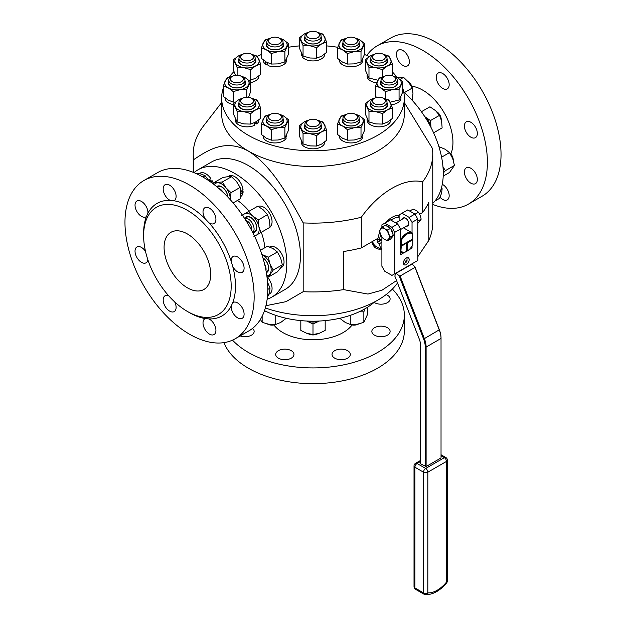 <?xml version="1.0" encoding="UTF-8"?>
<svg xmlns="http://www.w3.org/2000/svg" width="626" height="626" viewBox="0 0 626 626"><rect width="100%" height="100%" fill="white"/><g stroke="black" fill="none" stroke-linecap="round" stroke-linejoin="round"><path stroke-width="0.94" d="M400.562 239.429L400.562 245.149L401.274 245.564L401.274 240.603L400.562 239.429L400.562 228.991L394.818 232.301L391.946 227.332L384.771 223.185L381.899 224.844L381.899 227.332M412.041 232.786L412.041 222.355L417.785 219.045L417.785 260.479L394.818 273.742L394.818 232.301M401.274 246.394L400.562 245.979L400.843 251.863L401.274 246.394L412.041 239.343L412.761 239.758L412.761 244.727A10.454 6.033 120 0 1 407.377 250.979L407.377 242.872L412.761 239.758M408.786 249.923L412.041 248.045L412.041 246.026M400.843 251.863A11.065 6.385 120 0 0 401.055 251.996L400.562 251.707L400.562 254.68L404.764 252.247M400.562 245.979L405.938 242.872L406.657 243.287L406.657 251.394L406.227 251.644A11.065 6.385 120 0 1 401.055 251.996M406.297 264.626A4.061 2.348 120 0 0 408.95 261.042A4.061 2.348 120 0 0 408.332 257.795A4.061 2.348 120 0 0 404.271 260.134A4.061 2.348 120 0 0 404.271 264.821A4.061 2.348 120 0 0 406.297 264.626M401.274 245.564L412.761 238.936L412.331 232.966A11.065 6.385 120 0 0 412.119 232.833A11.065 6.385 120 0 0 400.843 239.594M406.657 251.065L407.377 250.979M412.041 222.355L409.169 217.386L401.994 213.239L399.122 214.898L399.122 220.986M381.899 237.113L381.899 266.277L384.771 271.254L391.946 275.393L394.818 273.742M417.785 219.045L414.913 214.069L407.737 209.929L401.994 213.239M391.657 237.598A6.596 3.811 -120 0 0 392.862 235.892M393.018 234.492A6.596 3.811 -120 0 0 390.757 228.654M390.319 228.13A6.596 3.811 -120 0 0 386.399 225.869M384.771 223.185L390.507 219.875L397.69 224.014L400.562 228.991M411.055 247.481L412.041 248.045M406.564 226.064A4.57 2.637 -120 0 0 407.862 225.9A4.57 2.637 -120 0 0 407.862 220.626A4.57 2.637 -120 0 0 403.3 217.989A4.57 2.637 -120 0 0 402.502 219.03M397.69 224.014L391.946 227.332M414.913 214.069L409.169 217.386M406.657 242.458L407.377 242.872M406.297 262.137A1.017 0.587 120 0 0 406.704 261.762A1.017 0.587 120 0 0 407.017 260.893A1.017 0.587 120 0 0 406.297 260.479A1.017 0.587 120 0 0 405.585 261.723A1.017 0.587 120 0 0 406.297 262.137L404.146 263.382A4.061 2.348 120 0 1 403.504 263.663M407.017 260.893L407.017 258.405A4.061 2.348 120 0 0 406.947 257.709M382.275 226.902L385.233 225.196L390.624 228.302L393.316 235.243L390.624 239.077L387.666 240.783L384.552 239.468L382.275 237.677L380.514 234.445L379.583 230.736L382.275 226.902L384.552 228.701L387.666 230.016L388.597 233.725L390.358 236.957L387.666 240.783M414.999 214.225L418.481 212.222L416.204 210.422L413.097 209.107L409.709 211.064M417.785 223.396L421.173 219.163L420.242 215.454L418.481 212.222M417.785 221.119L421.173 219.163M412.761 233.968A10.454 6.033 120 0 0 401.274 240.603M401.274 251.355A10.454 6.033 120 0 0 406.657 251.394M390.624 228.302L387.666 230.016M393.316 235.243L390.358 236.957M396.438 222.535A12.982 7.496 120 0 0 395.382 222.684M381.899 238.936L379.466 240.337L377.314 239.093A18.78 10.838 120 0 0 377.314 242.411L381.899 239.758M377.314 242.411L379.466 243.655L381.899 242.246M384.552 239.468A6.596 3.811 60 0 1 380.514 234.445A6.596 3.811 60 0 1 380.514 229.061A6.596 3.811 60 0 1 384.552 228.701A6.596 3.811 60 0 1 388.597 233.725A6.596 3.811 60 0 1 388.597 239.109A6.596 3.811 60 0 1 384.552 239.468M379.466 243.655A18.78 10.838 120 0 0 381.899 249.563M399.122 217.253A18.78 10.838 120 0 0 390.976 220.141M380.647 234.781A18.78 10.838 120 0 0 379.466 240.337M372.611 241.393A18.78 10.838 120 0 0 376.101 246.495L381.899 249.844M372.517 243.545A18.013 10.399 120 0 0 372.533 243.553L373.832 244.304M373.237 245.235A19.281 11.135 120 0 0 374.833 245.533M399.122 215.461A20.298 11.722 120 0 0 385.686 222.653M379.825 232.09A20.298 11.722 120 0 0 377.963 238.303L361.296 247.927A119.769 69.15 180 0 1 343.627 251.503L343.627 289.627L367.955 294.063L382.056 290.167L396.571 280.565M372.071 241.706A20.298 11.722 120 0 0 376.054 248.225A20.298 11.722 120 0 0 380.671 249.132M402.706 88.102A91.349 52.741 180 0 1 404.349 98.047A91.349 52.741 180 0 1 289.361 148.996A91.349 52.741 180 0 1 221.651 98.047L221.651 113.799A91.349 52.741 0 0 0 248.405 151.085C271.457 165.272 288.516 196.228 303.18 222.903A119.769 69.15 0 0 0 361.296 217.261C379.325 191.885 404.568 177.314 422.597 181.869L422.597 212.535L419.694 214.209M361.296 217.261L361.296 247.927M412.088 264.172L412.698 263.413M417.785 256.73L428.787 240.454A119.769 69.15 0 0 0 432.769 222.778L432.769 153.988A119.769 69.15 0 0 0 432.363 148.315L404.349 102.594M422.597 212.535A119.769 69.15 180 0 0 428.787 202.331L428.787 240.454M422.597 181.869A119.769 69.15 0 0 0 432.769 153.988M221.651 102.539L203.403 126.108A119.769 69.15 0 0 0 193.231 153.988A119.769 69.15 0 0 0 193.637 159.661C208.301 149.919 225.36 138.659 248.405 151.085A91.349 52.741 0 0 0 289.361 164.74A91.349 52.741 0 0 0 404.349 113.799L404.349 98.047M303.18 222.903L303.18 291.693A119.769 69.15 0 0 0 343.627 289.627M265.94 305.707L286.027 301.662L303.18 291.693M265.346 307.961A91.349 52.741 0 0 0 396.391 284.494L397.526 283.03M221.651 98.047A91.349 52.741 180 0 1 223.294 88.102M229.061 77.248A91.349 52.741 180 0 1 233.968 71.607M257.208 56.293A91.349 52.741 180 0 1 261.355 54.548M288.523 47.24A91.349 52.741 180 0 1 299.416 45.901M326.584 45.901A91.349 52.741 180 0 1 337.657 47.271M364.512 54.501A91.349 52.741 180 0 1 369.34 56.536M392.51 72.084A91.349 52.741 180 0 1 397.22 77.624M193.637 159.661L193.637 172.494M267.13 299.275A73.586 42.482 -120 0 0 271.567 297.272L285.198 289.4A73.586 42.482 -120 0 0 300.441 255.713A73.586 42.482 -120 0 0 268.319 181.657A73.586 42.482 -120 0 0 211.619 161.946L197.98 169.818A73.586 42.482 -120 0 0 194.029 172.659M432.769 203.38A73.586 42.482 -120 0 0 443.263 173.261A73.586 42.482 -120 0 0 403.77 92.147M367.102 74.87L367.102 76.075A11.824 6.823 0 0 0 376.633 82.773M255.901 121.671L256.715 123.979A11.824 6.823 0 0 0 258.898 120.028L258.898 119.856M235.251 118.815L235.251 120.028A11.824 6.823 0 0 0 242.239 126.256A11.824 6.823 0 0 0 254.946 125.122L253.929 122.688M256.715 123.979L254.524 122.719M254.203 123.322A9.132 5.274 0 0 0 254.774 122.86M301.889 54.298L302.248 56.943A11.824 6.823 0 0 0 315.52 60.769A11.824 6.823 0 0 0 324.824 54.102L324.824 53.93M301.176 52.889L301.176 54.102A11.824 6.823 0 0 0 301.419 55.487L302.029 55.393M391.414 104.745A11.824 6.823 0 0 0 400.945 98.047L400.945 96.842M301.176 140.787L301.176 142A11.824 6.823 0 0 0 313 148.824A11.824 6.823 0 0 0 324.824 142L324.824 141.828M225.055 97.883L225.055 98.047A11.824 6.823 0 0 0 233.49 104.589M250.463 82.616A11.824 6.823 0 0 0 258.898 76.075L258.898 75.91M286.52 134.598L286.708 136.758A11.824 6.823 0 0 0 286.763 136.108L286.763 134.903M263.116 135.944L263.116 136.108A11.824 6.823 0 0 0 273.061 142.853A11.824 6.823 0 0 0 286.168 138.252L285.691 136.053M286.708 136.758L285.871 136.624M367.102 118.815L367.102 120.028A11.824 6.823 0 0 0 378.926 126.851A11.824 6.823 0 0 0 390.749 120.028L390.749 119.856M339.237 59.822L339.237 59.986A11.824 6.823 0 0 0 351.061 66.818A11.824 6.823 0 0 0 362.884 59.986L362.884 58.781M267.067 62.185L268.084 65.55A11.824 6.823 0 0 0 280.362 66.059A11.824 6.823 0 0 0 286.763 59.986L286.763 58.781M263.116 59.822L263.116 59.986A11.824 6.823 0 0 0 266.113 64.533L267.521 63.719M339.237 135.944L339.237 136.108A11.824 6.823 0 0 0 351.061 142.939A11.824 6.823 0 0 0 362.884 136.108L362.884 134.903M271.567 297.272A73.586 42.482 -120 0 0 286.802 263.585A73.586 42.482 -120 0 0 254.68 189.537A73.586 42.482 -120 0 0 197.98 169.818M374.716 301.849A73.586 42.482 180 0 1 365.036 308.751A73.586 42.482 180 0 1 264.501 310.66M301.278 53.116L301.419 55.487M265.299 61.043L266.113 64.533M240.611 192.025L243.013 189.459A11.824 6.823 -120 0 0 237.317 178.582A11.824 6.823 -120 0 0 228.858 176.07L227.809 176.673M240.54 196.634L240.681 196.548A11.824 6.823 -120 0 0 243.123 191.681L241.714 190.867M208.896 180.898L210.688 178.371A11.824 6.823 -120 0 0 199.937 173.206L199.256 173.598M213.529 184.06A11.824 6.823 -120 0 0 212.089 180.624L210.735 181.399A9.132 5.274 60 0 0 209.733 179.732M268.93 294.283L269.61 293.891A11.824 6.823 -120 0 0 267.005 276.684M264.79 247.763A42.631 24.61 -120 0 0 261.285 232.301M249.109 211.205A42.631 24.61 -120 0 0 237.473 200.437M270.033 226.69L270.51 226.377A11.824 6.823 -120 0 0 269.329 212.957A11.824 6.823 -120 0 0 258.241 206.384M280.542 268.006L281.59 267.404A11.824 6.823 -120 0 0 281.59 253.749A11.824 6.823 -120 0 0 269.767 246.926L269.618 247.012M450.853 153.933A42.631 24.61 -120 0 0 452.95 142.392A42.631 24.61 -120 0 0 411.759 86.224M425.21 117.336A11.824 6.823 60 0 1 430.633 126.726M240.501 194.13L243.123 191.681M210.923 182.189L212.089 180.624M210.258 181.72L210.735 181.399M318.423 321.083A11.824 6.823 180 0 1 307.577 321.083M352.094 324.988A42.631 24.61 180 0 1 343.142 332.578A42.631 24.61 180 0 1 273.906 324.988M432.769 204.428A91.349 52.741 -120 0 0 468.483 204.092A91.349 52.741 -120 0 0 487.396 162.275A91.349 52.741 -120 0 0 447.527 70.347A91.349 52.741 -120 0 0 377.134 45.878A91.349 52.741 -120 0 0 366.836 55.448M442.715 88.43A9.132 5.274 -120 0 0 447.285 88.884A9.132 5.274 -120 0 0 447.285 78.336A9.132 5.274 -120 0 0 438.153 73.062A9.132 5.274 -120 0 0 436.752 80.378A9.132 5.274 -120 0 0 442.715 88.43M402.894 65.44A9.132 5.274 -120 0 0 407.463 65.894A9.132 5.274 -120 0 0 407.463 55.346A9.132 5.274 -120 0 0 398.324 50.072A9.132 5.274 -120 0 0 396.923 57.389A9.132 5.274 -120 0 0 402.894 65.44M440.07 197.26A9.132 5.274 -120 0 0 442.715 199.451A9.132 5.274 -120 0 0 447.285 199.897A9.132 5.274 -120 0 0 448.599 192.299A9.132 5.274 -120 0 0 442.285 184.294M470.877 183.191A9.132 5.274 -120 0 0 475.447 183.645A9.132 5.274 -120 0 0 475.447 173.097A9.132 5.274 -120 0 0 466.307 167.823A9.132 5.274 -120 0 0 464.915 175.139A9.132 5.274 -120 0 0 470.877 183.191M470.877 137.204A9.132 5.274 -120 0 0 475.447 137.657A9.132 5.274 -120 0 0 475.447 127.109A9.132 5.274 -120 0 0 466.307 121.835A9.132 5.274 -120 0 0 464.915 129.152A9.132 5.274 -120 0 0 470.877 137.204M431.024 127.485A12.176 7.035 -120 0 0 430.985 127.297A12.176 7.035 -120 0 0 424.897 116.749A12.176 7.035 -120 0 0 424.749 116.616L430.469 120.56L431.024 127.493M443.231 171.18A12.176 7.035 -120 0 0 443.091 168.284M368.98 78.031L368.98 67.538L365.341 59.697L365.341 70.182L368.98 78.031L377.783 80.198M391.297 75.456L392.51 74.392L392.51 63.899L387.533 65.886L382.564 69.642L375.772 67.702L368.98 67.538M233.49 103.65L233.49 114.135L237.129 121.976L243.921 123.917L250.713 124.081L255.69 122.093L260.659 118.337L260.659 107.852L255.69 109.832L250.713 113.588L243.921 111.655L237.129 111.491L233.49 103.65L238.467 99.886L243.436 97.906M299.416 37.724L299.416 48.21L303.054 56.058L309.847 57.991L316.639 58.155L321.615 56.176L326.584 52.412L326.584 41.926L321.615 43.906L316.639 47.67L309.847 45.729L303.054 45.565L299.416 37.724L304.385 33.96L309.361 31.981M390.264 102.171L399.067 100.003L402.706 92.163L402.706 81.67L399.067 89.518L392.275 89.674L385.483 91.615L380.514 87.859L375.537 85.872L379.176 78.031L384.474 76.372M375.537 85.872L375.537 96.365L376.75 97.429M299.416 125.623L299.416 136.108L303.054 143.949L309.847 145.889L316.639 146.054L321.615 144.074L326.584 140.31L326.584 129.825L321.615 131.804L316.639 135.568L309.847 133.628L303.054 133.463L299.416 125.623L304.385 121.859L309.361 119.879M248.483 97.304L250.463 92.163L250.463 81.67L246.824 89.518L240.032 89.674L233.24 91.615L228.263 87.859L223.294 85.872L226.933 78.031L232.23 76.372M223.294 85.872L223.294 96.365L228.263 100.121L233.24 102.108L235.133 102.226M248.819 80.245L250.713 80.128L255.69 78.148L260.659 74.392L260.659 63.899L255.69 65.886L250.713 69.642L243.921 67.702L237.129 67.538L233.49 59.697L238.467 55.941L243.436 53.953M233.49 59.697L233.49 70.182L235.47 75.331M261.355 123.932L261.355 134.426L266.324 138.182L271.301 140.169L278.093 140.005L284.885 138.064L288.523 130.224L288.523 119.73L284.885 127.579L278.093 127.735L271.301 129.676L266.324 125.92L261.355 123.932L264.994 116.092L270.291 114.433M365.341 103.65L365.341 114.135L368.98 121.976L375.772 123.917L382.564 124.081L387.533 122.093L392.51 118.337L392.51 107.852L387.533 109.832L382.564 113.588L375.772 111.655L368.98 111.491L365.341 103.65L370.31 99.886L375.287 97.906M337.477 47.811L337.477 58.304L342.445 62.06L347.422 64.048L354.214 63.883L361.006 61.943L364.645 54.102L364.645 43.609L361.006 51.457L354.214 51.614L347.422 53.554L342.445 49.798L337.477 47.811L341.115 39.97L346.413 38.311M261.355 47.811L261.355 58.304L266.324 62.06L271.301 64.048L278.093 63.883L284.885 61.943L288.523 54.102L288.523 43.609L284.885 51.457L278.093 51.614L271.301 53.554L266.324 49.798L261.355 47.811L264.994 39.97L270.291 38.311M337.477 123.932L337.477 134.426L342.445 138.182L347.422 140.169L354.214 140.005L361.006 138.064L364.645 130.224L364.645 119.73L361.006 127.579L354.214 127.735L347.422 129.676L342.445 125.92L337.477 123.932L341.115 116.092L346.413 114.433M235.227 338.76L248.866 330.888A91.349 52.741 -120 0 0 267.787 289.071A91.349 52.741 -120 0 0 227.911 197.143A91.349 52.741 -120 0 0 157.517 172.666L143.886 180.538A91.349 52.741 -120 0 0 143.886 286.019A91.349 52.741 -120 0 0 235.227 338.76A91.349 52.741 -120 0 0 254.148 296.943A91.349 52.741 -120 0 0 214.28 205.015A91.349 52.741 -120 0 0 143.886 180.538M264.477 310.723A12.176 7.035 -0 0 0 265.361 311.091M306.724 321.044A12.176 7.035 0 0 0 306.912 321.107A12.176 7.035 0 0 0 319.088 321.107A12.176 7.035 0 0 0 319.276 321.044M392.369 289.071A91.349 52.741 180 0 1 404.349 315.175A91.349 52.741 180 0 1 377.595 352.469A91.349 52.741 180 0 1 232.536 340.145M291.301 350.693A9.132 5.274 180 0 1 293.977 354.426A9.132 5.274 180 0 1 284.838 359.7A9.132 5.274 180 0 1 275.706 354.426A9.132 5.274 180 0 1 281.348 349.551A9.132 5.274 180 0 1 291.301 350.693M252.513 328.415A9.132 5.274 180 0 1 254.148 331.436A9.132 5.274 180 0 1 249.445 336.045A9.132 5.274 180 0 1 240.173 335.904M386.14 294.564A9.132 5.274 180 0 1 387.439 295.19A9.132 5.274 180 0 1 390.115 298.915A9.132 5.274 180 0 1 384.192 303.853A9.132 5.274 180 0 1 374.105 302.389M387.439 327.703A9.132 5.274 180 0 1 390.115 331.436A9.132 5.274 180 0 1 380.984 336.71A9.132 5.274 180 0 1 371.852 331.436A9.132 5.274 180 0 1 377.486 326.561A9.132 5.274 180 0 1 387.439 327.703M347.618 350.693A9.132 5.274 180 0 1 350.294 354.426A9.132 5.274 180 0 1 341.162 359.7A9.132 5.274 180 0 1 332.023 354.426A9.132 5.274 180 0 1 337.664 349.551A9.132 5.274 180 0 1 347.618 350.693M360.639 311.091A12.176 7.035 0 0 0 363.213 309.768M468.483 204.092L482.114 196.22A91.349 52.741 -120 0 0 501.035 154.403A91.349 52.741 -120 0 0 461.159 62.475A91.349 52.741 -120 0 0 390.773 38.006L377.134 45.878M442.965 166.672L445.36 170.679L443.263 173.136M365.341 59.697L370.31 55.941L375.287 53.953M383.574 54.399L388.871 56.058L392.51 63.899M382.564 76.857L382.564 69.642M250.713 124.081L250.713 113.588M251.722 98.345L257.02 100.003L260.659 107.852M237.129 121.976L237.129 111.491M303.054 56.058L303.054 45.565M316.639 58.155L316.639 47.67M317.648 32.419L322.946 34.086L326.584 41.926M392.76 75.934L397.737 77.914L402.706 81.67M399.067 100.003L399.067 89.518M385.483 98.83L385.483 91.615M317.648 120.317L322.946 121.984L326.584 129.825M316.639 146.054L316.639 135.568M303.054 143.949L303.054 133.463M246.824 97.218L246.824 89.518M233.24 102.108L233.24 91.615M240.517 75.934L245.486 77.914L250.463 81.67M250.713 80.128L250.713 69.642M237.129 75.245L237.129 67.538M251.722 54.399L257.02 56.058L260.659 63.899M284.885 138.064L284.885 127.579M278.578 113.995L283.555 115.974L288.523 119.73M271.301 140.169L271.301 129.676M383.574 98.345L388.871 100.003L392.51 107.852M382.564 124.081L382.564 113.588M368.98 121.976L368.98 111.491M347.422 64.048L347.422 53.554M354.699 37.873L359.676 39.853L364.645 43.609M361.006 61.943L361.006 51.457M271.301 64.048L271.301 53.554M284.885 61.943L284.885 51.457M278.578 37.873L283.555 39.853L288.523 43.609M354.699 113.995L359.676 115.974L364.645 119.73M361.006 138.064L361.006 127.579M347.422 140.169L347.422 129.676M233.115 202.949L240.102 198.919L240.869 192.73L240.102 187.432L236.565 181.634L231.487 176.72L227.95 176.657L222.879 177.487L213.795 182.737L222.41 181.963L225.947 187.769L231.017 192.675L230.266 199.694M209.42 181.376L205.14 175.734L201.102 174.005L195.398 173.238M267.31 297.804L269.509 292.475L270.025 288.116L267.279 281.583M208.959 222.778A9.132 5.274 -120 0 0 209.467 223.099A9.132 5.274 -120 0 0 214.037 223.545A9.132 5.274 -120 0 0 214.037 213.004A9.132 5.274 -120 0 0 204.905 207.73A9.132 5.274 -120 0 0 205.273 218.889L208.959 222.778A64.955 37.505 -120 0 1 231.19 261.285L232.715 266.418A9.132 5.274 -120 0 0 237.63 271.872A9.132 5.274 -120 0 0 242.199 272.326A9.132 5.274 -120 0 0 242.199 261.778A9.132 5.274 -120 0 0 233.06 256.503A9.132 5.274 -120 0 0 231.19 261.285M170.155 200.375L173.84 200.743A9.132 5.274 -120 0 0 174.216 200.555A9.132 5.274 -120 0 0 174.216 190.007A9.132 5.274 -120 0 0 165.076 184.733A9.132 5.274 -120 0 0 163.676 192.057A9.132 5.274 -120 0 0 169.646 200.101A9.132 5.274 -120 0 0 170.155 200.375A64.955 37.505 -120 0 0 147.924 213.208A9.132 5.274 -120 0 0 144.191 203.693A9.132 5.274 -120 0 0 136.922 200.993A9.132 5.274 -120 0 0 135.521 208.309A9.132 5.274 -120 0 0 141.484 216.361A9.132 5.274 -120 0 0 146.054 216.815A9.132 5.274 -120 0 0 146.398 216.58L147.924 213.208M145.506 251.378A9.132 5.274 -120 0 0 136.922 246.98A9.132 5.274 -120 0 0 135.521 254.297A9.132 5.274 -120 0 0 141.484 262.349A9.132 5.274 -120 0 0 146.054 262.803A9.132 5.274 -120 0 0 147.861 259.759M205.273 318.564A9.132 5.274 -120 0 0 204.905 318.744A9.132 5.274 -120 0 0 203.505 326.068A9.132 5.274 -120 0 0 209.467 334.112A9.132 5.274 -120 0 0 214.037 334.566A9.132 5.274 -120 0 0 215.336 326.921A9.132 5.274 -120 0 0 208.959 318.924L205.273 318.564A64.955 37.505 -120 0 1 189.553 312.687L187.401 311.443A61.911 35.745 -120 0 0 231.182 286.168A61.911 35.745 -120 0 0 187.401 210.344A61.911 35.745 -120 0 0 143.628 235.619A61.911 35.745 -120 0 0 187.401 311.443M231.19 306.091A9.132 5.274 -120 0 0 237.63 317.851A9.132 5.274 -120 0 0 242.199 318.305A9.132 5.274 -120 0 0 242.199 307.757A9.132 5.274 -120 0 0 233.06 302.483A9.132 5.274 -120 0 0 232.715 302.718L231.19 306.091A64.955 37.505 -120 0 1 208.959 318.924M168.613 295.707A9.132 5.274 -120 0 0 165.076 295.754A9.132 5.274 -120 0 0 163.676 303.07A9.132 5.274 -120 0 0 169.646 311.122A9.132 5.274 -120 0 0 174.216 311.576A9.132 5.274 -120 0 0 174.701 301.935M260.94 232.504L270.025 227.254L269.509 220.524L267.451 214.679L263.413 209.976L257.842 206.157L248.757 211.408L252.794 216.111L258.366 219.922L258.882 226.659L260.94 232.504L253.906 236.558M261.84 254.375L268.288 257.231L270.002 264.078L273.257 270.041L268.288 277.115L277.373 271.872L280.628 267.889L282.342 264.798L280.628 257.951L277.373 251.981L273.171 248.671L267.427 246.245L260.439 250.275M266.817 311.787L264.109 311.74M319.283 321.044L313 324.018L306.717 321.044M404.349 315.175L404.349 330.919A91.349 52.741 180 0 1 377.595 368.213A91.349 52.741 180 0 1 287.702 381.594A91.349 52.741 180 0 1 223.936 342.641M364.927 308.814L363.855 311.858L359.183 311.787M411.728 99.831L412.205 99.557L412.972 93.368L412.205 88.07L408.668 82.272L403.59 77.358L397.307 77.671M404.318 92.625L412.205 88.07M400.014 79.424L403.59 77.358M434.976 201.001L439.554 198.364L441.604 193.113L442.128 188.755L441.635 187.229M441.025 189.388L442.128 188.755M433.607 132.814L442.128 127.892L441.604 121.162L439.554 115.317L435.516 110.614L429.945 106.796L421.423 111.718M430.469 120.56L439.554 115.317M443.2 176.133L449.476 172.51L454.445 165.436L452.731 158.589L449.476 152.619L445.274 149.309L439.53 146.883L439.053 147.157M445.36 170.679L454.445 165.436M441.588 157.173L449.476 152.619M383.621 54.423A12.176 7.035 180 0 1 390.687 59.094A12.176 7.035 180 0 1 387.533 65.886A12.176 7.035 180 0 1 375.772 67.702A12.176 7.035 180 0 1 367.157 62.733A12.176 7.035 180 0 1 370.31 55.941A12.176 7.035 180 0 1 374.231 54.423M251.769 98.368A12.176 7.035 180 0 1 258.843 103.04A12.176 7.035 180 0 1 255.69 109.832A12.176 7.035 180 0 1 243.921 111.655A12.176 7.035 180 0 1 235.313 106.678A12.176 7.035 180 0 1 238.467 99.886A12.176 7.035 180 0 1 242.379 98.368M317.695 32.45A12.176 7.035 180 0 1 324.761 37.114A12.176 7.035 180 0 1 321.615 43.906A12.176 7.035 180 0 1 309.847 45.729A12.176 7.035 180 0 1 301.239 40.753A12.176 7.035 180 0 1 304.385 33.96A12.176 7.035 180 0 1 308.305 32.45M393.817 76.395A12.176 7.035 180 0 1 397.737 77.914A12.176 7.035 180 0 1 400.89 84.706A12.176 7.035 180 0 1 392.275 89.674A12.176 7.035 180 0 1 380.514 87.859A12.176 7.035 180 0 1 377.361 81.067A12.176 7.035 180 0 1 384.427 76.395M317.695 120.349A12.176 7.035 180 0 1 324.761 125.012A12.176 7.035 180 0 1 321.615 131.804A12.176 7.035 180 0 1 309.847 133.628A12.176 7.035 180 0 1 301.239 128.651A12.176 7.035 180 0 1 304.385 121.859A12.176 7.035 180 0 1 308.305 120.349M241.573 76.395A12.176 7.035 180 0 1 245.486 77.914A12.176 7.035 180 0 1 248.639 84.706A12.176 7.035 180 0 1 240.032 89.674A12.176 7.035 180 0 1 228.263 87.859A12.176 7.035 180 0 1 225.11 81.067A12.176 7.035 180 0 1 232.183 76.395M251.769 54.423A12.176 7.035 180 0 1 258.843 59.094A12.176 7.035 180 0 1 255.69 65.886A12.176 7.035 180 0 1 243.921 67.702A12.176 7.035 180 0 1 235.313 62.733A12.176 7.035 180 0 1 238.467 55.941A12.176 7.035 180 0 1 242.379 54.423M279.634 114.456A12.176 7.035 180 0 1 283.555 115.974A12.176 7.035 180 0 1 286.7 122.766A12.176 7.035 180 0 1 278.093 127.735A12.176 7.035 180 0 1 266.324 125.92A12.176 7.035 180 0 1 263.17 119.128A12.176 7.035 180 0 1 270.244 114.456M383.621 98.368A12.176 7.035 180 0 1 390.687 103.04A12.176 7.035 180 0 1 387.533 109.832A12.176 7.035 180 0 1 375.772 111.655A12.176 7.035 180 0 1 367.157 106.678A12.176 7.035 180 0 1 370.31 99.886A12.176 7.035 180 0 1 374.231 98.368M355.756 38.335A12.176 7.035 180 0 1 359.676 39.853A12.176 7.035 180 0 1 362.83 46.645A12.176 7.035 180 0 1 354.214 51.614A12.176 7.035 180 0 1 342.445 49.798A12.176 7.035 180 0 1 339.3 43.006A12.176 7.035 180 0 1 346.366 38.335M279.634 38.335A12.176 7.035 180 0 1 283.555 39.853A12.176 7.035 180 0 1 286.7 46.645A12.176 7.035 180 0 1 278.093 51.614A12.176 7.035 180 0 1 266.324 49.798A12.176 7.035 180 0 1 263.17 43.006A12.176 7.035 180 0 1 270.244 38.335M355.756 114.456A12.176 7.035 180 0 1 359.676 115.974A12.176 7.035 180 0 1 362.83 122.766A12.176 7.035 180 0 1 354.214 127.735A12.176 7.035 180 0 1 342.445 125.92A12.176 7.035 180 0 1 339.3 119.128A12.176 7.035 180 0 1 346.366 114.456M213.513 184.114L213.795 182.737M231.487 176.72L222.41 181.963M240.102 187.432L231.017 192.675M205.14 175.734L202.902 177.025M270.025 288.116L267.787 289.408M232.715 302.718A64.955 37.505 -120 0 0 235.493 286.168A64.955 37.505 -120 0 0 232.715 266.418M146.398 216.58A64.955 37.505 -120 0 0 143.628 233.13L143.628 235.619M205.273 218.889A64.955 37.505 -120 0 0 173.84 200.743M241.73 215.469L248.757 211.408M267.451 214.679L258.366 219.922M277.373 251.981L268.288 257.231M282.342 264.798L273.257 270.041M268.288 277.115L266.958 276.669M260.33 319.315L262.145 322.351L268.937 324.291L275.73 324.448L280.706 322.468L285.675 318.712L285.675 318.157M262.145 316.294L262.145 322.351M275.73 315.347L275.73 324.448M300.824 320.606L300.824 330.45L306.912 333.368L313 334.511L319.088 333.368L325.176 330.45L325.176 320.606M313 324.018L313 334.511M340.325 318.157L340.325 318.712L345.294 322.468L350.27 324.448L357.063 324.291L363.855 322.351L367.493 314.502L367.493 307.264M350.27 315.347L350.27 324.448M363.855 311.858L363.855 322.351M370.803 58.985A8.78 5.071 0 0 0 378.926 65.98A8.78 5.071 0 0 0 387.04 58.985M238.96 102.93A8.78 5.071 0 0 0 242.207 109.081A8.78 5.071 0 0 0 253.287 108.447A8.78 5.071 0 0 0 255.197 102.93M304.878 37.012A8.78 5.071 0 0 0 304.518 40.252A8.78 5.071 0 0 0 315.809 43.742A8.78 5.071 0 0 0 321.122 37.012M380.999 80.957A8.78 5.071 0 0 0 389.122 87.953A8.78 5.071 0 0 0 397.244 80.957M304.878 124.903A8.78 5.071 0 0 0 312.437 131.89A8.78 5.071 0 0 0 321.482 125.521A8.78 5.071 0 0 0 321.122 124.903M228.756 80.957A8.78 5.071 0 0 0 230.282 86.231A8.78 5.071 0 0 0 239.148 87.781A8.78 5.071 0 0 0 245.001 80.957M238.96 58.985A8.78 5.071 0 0 0 244.805 65.808A8.78 5.071 0 0 0 253.671 64.259A8.78 5.071 0 0 0 255.197 58.985M266.817 119.018A8.78 5.071 0 0 0 272.13 125.748A8.78 5.071 0 0 0 283.421 122.258A8.78 5.071 0 0 0 283.062 119.018M370.803 102.93A8.78 5.071 0 0 0 378.926 109.926A8.78 5.071 0 0 0 387.04 102.93M342.938 42.897A8.78 5.071 0 0 0 342.579 43.515A8.78 5.071 0 0 0 351.624 49.884A8.78 5.071 0 0 0 359.183 42.897M266.817 42.897A8.78 5.071 0 0 0 268.734 48.405A8.78 5.071 0 0 0 279.806 49.039A8.78 5.071 0 0 0 283.062 42.897M342.938 119.018A8.78 5.071 0 0 0 351.061 126.014A8.78 5.071 0 0 0 359.183 119.018M214.178 184.615A12.176 7.035 60 0 1 217.332 182.792A12.176 7.035 60 0 1 225.947 187.769A12.176 7.035 60 0 1 230.251 198.865A12.176 7.035 60 0 1 230.219 199.639M210.727 274.36A32.99 19.046 -120 0 0 196.329 241.166A32.99 19.046 -120 0 0 170.914 232.324A32.99 19.046 -120 0 0 170.914 270.416A32.99 19.046 -120 0 0 203.896 289.462A32.99 19.046 -120 0 0 210.727 274.36M242.778 215.688A12.176 7.035 60 0 1 244.476 213.881A12.176 7.035 60 0 1 252.794 216.111A12.176 7.035 60 0 1 258.882 226.659A12.176 7.035 60 0 1 256.652 234.977A12.176 7.035 60 0 1 254.234 235.54M261.856 254.438A12.176 7.035 60 0 1 262.544 254.805A12.176 7.035 60 0 1 270.002 264.078A12.176 7.035 60 0 1 270.002 274.024A12.176 7.035 60 0 1 266.848 275.847M370.803 58.343L370.803 61.223A8.122 4.687 0 0 0 378.926 65.91A8.122 4.687 0 0 0 387.04 61.223L387.04 58.343A8.122 4.687 180 0 1 378.926 63.03A8.122 4.687 180 0 1 370.803 58.343A8.122 4.687 180 0 1 373.182 55.025L374.332 54.36A6.495 3.748 180 0 1 383.519 54.36A6.495 3.748 180 0 1 384.763 55.37A6.495 3.748 180 0 1 382.4 60.182A6.495 3.748 180 0 1 373.855 59.36A6.495 3.748 180 0 1 374.332 54.36M238.96 102.288L238.96 105.168A8.122 4.687 0 0 0 239.781 107.226A8.122 4.687 0 0 0 252.818 108.486A8.122 4.687 0 0 0 255.197 105.168L255.197 102.288A8.122 4.687 180 0 1 248.905 106.858A8.122 4.687 180 0 1 239.781 104.346A8.122 4.687 180 0 1 238.96 102.288A8.122 4.687 180 0 1 241.331 98.978L242.481 98.313A6.495 3.748 180 0 1 251.668 98.313A6.495 3.748 180 0 1 250.846 104.018A6.495 3.748 180 0 1 241.237 102.609A6.495 3.748 180 0 1 242.481 98.313M304.878 36.371L304.878 39.25A8.122 4.687 0 0 0 305.159 40.463A8.122 4.687 0 0 0 314.056 43.898A8.122 4.687 0 0 0 321.122 39.25L321.122 36.371A8.122 4.687 180 0 1 313 41.058A8.122 4.687 180 0 1 304.878 36.371A8.122 4.687 180 0 1 307.256 33.053L308.407 32.388A6.495 3.748 180 0 1 313.454 31.3A6.495 3.748 180 0 1 317.593 32.388A6.495 3.748 180 0 1 317.593 37.693A6.495 3.748 180 0 1 308.407 37.693A6.495 3.748 180 0 1 308.407 32.388M380.999 80.316L380.999 83.195A8.122 4.687 0 0 0 388.84 87.883A8.122 4.687 0 0 0 397.22 83.524A8.122 4.687 0 0 0 397.244 83.195L397.244 80.316A8.122 4.687 180 0 1 397.22 80.644A8.122 4.687 180 0 1 388.84 85.003A8.122 4.687 180 0 1 380.999 80.316A8.122 4.687 180 0 1 383.378 76.998L384.528 76.341A6.495 3.748 180 0 1 393.715 76.341A6.495 3.748 180 0 1 395.601 79.252A6.495 3.748 180 0 1 386.43 82.405A6.495 3.748 180 0 1 384.528 76.341M304.878 124.269L304.878 127.148A8.122 4.687 0 0 0 312.437 131.82A8.122 4.687 0 0 0 321.122 127.148L321.122 124.269A8.122 4.687 180 0 1 312.437 128.94A8.122 4.687 180 0 1 304.878 124.269A8.122 4.687 180 0 1 307.256 120.951L308.407 120.286A6.495 3.748 180 0 1 317.593 120.286A6.495 3.748 180 0 1 318.908 124.496A6.495 3.748 180 0 1 312.546 126.679A6.495 3.748 180 0 1 306.912 124.253A6.495 3.748 180 0 1 308.407 120.286M228.78 82.867A8.122 4.687 0 0 0 228.756 83.195A8.122 4.687 0 0 0 238.975 87.726A8.122 4.687 0 0 0 245.001 83.195L245.001 80.316A8.122 4.687 180 0 1 236.878 85.003A8.122 4.687 180 0 1 228.756 80.316A8.122 4.687 180 0 1 228.78 79.987A8.122 4.687 180 0 1 231.135 76.998L232.285 76.341A6.495 3.748 180 0 1 241.472 76.341A6.495 3.748 180 0 1 239.155 82.499A6.495 3.748 180 0 1 230.399 78.727A6.495 3.748 180 0 1 232.285 76.341M238.96 58.343L238.96 61.223A8.122 4.687 0 0 0 244.977 65.753A8.122 4.687 0 0 0 255.197 61.223L255.197 58.343A8.122 4.687 180 0 1 247.074 63.03A8.122 4.687 180 0 1 238.96 58.343A8.122 4.687 180 0 1 240.345 55.722A8.122 4.687 180 0 1 241.331 55.025L242.481 54.36A6.495 3.748 180 0 1 251.668 54.36A6.495 3.748 180 0 1 251.957 59.493A6.495 3.748 180 0 1 243.107 59.986A6.495 3.748 180 0 1 241.691 54.916A6.495 3.748 180 0 1 242.481 54.36M266.817 118.377L266.817 121.256A8.122 4.687 0 0 0 270.401 125.145A8.122 4.687 0 0 0 282.78 122.469A8.122 4.687 0 0 0 283.062 121.256L283.062 118.377A8.122 4.687 180 0 1 278.75 122.516A8.122 4.687 180 0 1 270.401 122.266A8.122 4.687 180 0 1 266.817 118.377A8.122 4.687 180 0 1 269.196 115.059L270.346 114.401A6.495 3.748 180 0 1 279.532 114.401A6.495 3.748 180 0 1 279.955 119.433A6.495 3.748 180 0 1 271.308 120.161A6.495 3.748 180 0 1 270.346 114.401M370.803 102.288L370.803 105.168A8.122 4.687 0 0 0 376.547 109.652A8.122 4.687 0 0 0 385.655 107.789A8.122 4.687 0 0 0 387.04 105.168L387.04 102.288A8.122 4.687 180 0 1 385.655 104.91A8.122 4.687 180 0 1 376.547 106.772A8.122 4.687 180 0 1 370.803 102.288A8.122 4.687 180 0 1 373.182 98.978L374.332 98.313A6.495 3.748 180 0 1 383.519 98.313A6.495 3.748 180 0 1 384.309 103.063A6.495 3.748 180 0 1 374.794 103.861A6.495 3.748 180 0 1 374.332 98.313M342.938 42.255L342.938 45.135A8.122 4.687 0 0 0 351.061 49.822A8.122 4.687 0 0 0 359.183 45.135L359.183 42.255A8.122 4.687 180 0 1 351.061 46.942A8.122 4.687 180 0 1 342.938 42.255A8.122 4.687 180 0 1 345.317 38.937L346.468 38.28A6.495 3.748 180 0 1 354.692 37.818A6.495 3.748 180 0 1 355.654 38.28A6.495 3.748 180 0 1 355.654 43.577A6.495 3.748 180 0 1 346.468 43.577A6.495 3.748 180 0 1 346.468 38.28M266.817 42.255L266.817 45.135A8.122 4.687 0 0 0 269.196 48.452A8.122 4.687 0 0 0 278.046 49.47A8.122 4.687 0 0 0 283.062 45.135L283.062 42.255A8.122 4.687 180 0 1 274.939 46.942A8.122 4.687 180 0 1 266.817 42.255A8.122 4.687 180 0 1 269.196 38.937L270.346 38.28A6.495 3.748 180 0 1 272.091 37.56A6.495 3.748 180 0 1 279.532 38.28A6.495 3.748 180 0 1 279.532 43.577A6.495 3.748 180 0 1 270.346 43.577A6.495 3.748 180 0 1 270.346 38.28M342.938 118.377L342.938 121.256A8.122 4.687 0 0 0 354.621 125.474A8.122 4.687 0 0 0 359.183 121.256L359.183 118.377A8.122 4.687 180 0 1 354.621 122.586A8.122 4.687 180 0 1 342.938 118.377A8.122 4.687 180 0 1 345.317 115.059L346.468 114.401A6.495 3.748 180 0 1 355.654 114.401A6.495 3.748 180 0 1 353.909 120.419A6.495 3.748 180 0 1 345.771 119.23A6.495 3.748 180 0 1 346.468 114.401M227.833 197.065A8.78 5.071 -120 0 0 223.482 188.113A8.78 5.071 -120 0 0 216.729 186.665M252.959 232.426A8.78 5.071 -120 0 0 255.721 223.412A8.78 5.071 -120 0 0 246.175 216.823A8.78 5.071 -120 0 0 244.836 218.357M266.347 272.607A8.78 5.071 -120 0 0 268.476 266.042A8.78 5.071 -120 0 0 262.897 257.795M383.519 54.36L384.669 55.025A8.122 4.687 180 0 1 386.219 56.285A8.122 4.687 180 0 1 387.04 58.343M251.668 98.313L252.818 98.978A8.122 4.687 180 0 1 255.197 102.288M317.593 32.388L318.744 33.053A8.122 4.687 180 0 1 321.122 36.371M393.715 76.341L394.865 76.998A8.122 4.687 180 0 1 397.244 80.316M317.593 120.286L318.744 120.951A8.122 4.687 180 0 1 321.122 124.269M241.472 76.341L242.622 76.998A8.122 4.687 180 0 1 245.001 80.316M251.668 54.36L252.818 55.025A8.122 4.687 180 0 1 255.197 58.343M279.532 114.401L280.683 115.059A8.122 4.687 180 0 1 283.062 118.377M383.519 98.313L384.669 98.978A8.122 4.687 180 0 1 387.04 102.288M355.654 38.28L356.804 38.937A8.122 4.687 180 0 1 359.183 42.255M279.532 38.28L280.683 38.937A8.122 4.687 180 0 1 283.062 42.255M355.654 114.401L356.804 115.059A8.122 4.687 180 0 1 359.183 118.377M227.645 196.861A8.122 4.687 -120 0 0 226.596 192.612A8.122 4.687 -120 0 0 217.848 186.704L217.214 187.064M252.748 232.543L254.892 231.307A8.122 4.687 -120 0 0 256.496 228.654A8.122 4.687 -120 0 0 253.475 219.906A8.122 4.687 -120 0 0 246.777 217.238L244.625 218.482M266.246 271.989L266.879 271.621A8.122 4.687 -120 0 0 268.147 265.221A8.122 4.687 -120 0 0 262.975 258.061M411.673 86.975A8.122 4.687 -120 0 0 408.105 81.599M440.978 118.776A8.122 4.687 -120 0 0 439.139 114.597A8.122 4.687 -120 0 0 437.269 112.351M453.028 159.411A8.122 4.687 -120 0 0 450.157 153.628M218.396 188.066A8.122 4.687 60 0 1 223.247 192.456M244.641 218.505A8.122 4.687 60 0 1 251.198 221.604A8.122 4.687 60 0 1 254 230.094A8.122 4.687 60 0 1 252.732 232.52M264.595 264.07A8.122 4.687 60 0 1 265.972 270.471M268.077 324.135A8.122 4.687 0 0 0 274.517 324.534M309.283 334.018A8.122 4.687 0 0 0 316.717 334.018M351.483 324.534A8.122 4.687 0 0 0 357.923 324.135M412.284 88.352A6.495 3.748 -120 0 0 407.737 81.145L407.683 81.114M441.252 119.691L441.252 119.636A6.495 3.748 -120 0 0 439.562 114.542A6.495 3.748 -120 0 0 436.658 111.678L436.612 111.655M453.24 160.021L453.24 159.959A6.495 3.748 -120 0 0 453.216 159.403A6.495 3.748 -120 0 0 449.272 152.408M245.948 220.548A6.495 3.748 60 0 1 251.722 229.883A6.495 3.748 60 0 1 251.613 230.368M267.443 324.01L267.498 324.041A6.495 3.748 0 0 0 276.019 324.378M308.36 333.799L308.407 333.822A6.495 3.748 0 0 0 317.593 333.822L317.64 333.799M349.981 324.378A6.495 3.748 0 0 0 358.502 324.041L358.557 324.01M426.11 466.55L426.11 347.07L441.033 338.455L441.033 337.954A17.661 10.196 -120 0 0 439.366 329.777L414.866 266.629L415.022 267.404L400.092 276.019L424.381 338.611L423.575 338.893L399.075 275.745L396.227 273.226L395.609 273.28L394.849 276.129L419.35 339.269A10.759 6.213 60 0 1 420.367 344.253L420.367 463.733L426.11 466.55L441.033 457.935L441.033 338.455A18.271 10.548 -120 0 0 439.303 329.996L415.022 267.404M425.25 466.55L425.25 347.07A17.661 10.196 -120 0 0 423.575 338.893M425.25 347.07L426.11 347.07A18.271 10.548 -120 0 0 424.381 338.611L439.366 329.777M414.866 266.629L412.018 264.109L411.399 264.164L395.609 273.28M412.018 264.109L396.227 273.226M399.075 275.745L400.092 276.019M441.033 455.783L444.335 457.684L425.68 468.459L417.065 463.49L420.367 461.581M424.154 594.293A3.044 3.044 0 0 0 425.508 594.7A3.044 2.387 93.3 0 0 427.832 592.9A3.044 1.761 180 0 1 423.528 592.9L423.528 472.192A3.044 1.761 180 0 0 427.832 472.192L427.832 592.9A27.403 15.822 -60 0 0 446.487 582.133A3.044 0.696 39.5 0 1 446.682 582.822A3.044 3.044 0 0 0 447.379 580.889A3.044 1.761 180 0 1 446.487 582.133L446.487 461.417A3.044 1.761 -0 0 0 447.379 460.173A3.044 3.044 0 0 0 445.861 457.536A3.044 1.761 120 0 0 444.335 457.684A3.044 1.761 -120 0 1 446.487 461.417L427.832 472.192A3.044 1.761 -120 0 0 425.68 468.459A3.044 1.761 120 0 0 423.528 472.192L414.913 467.215A3.044 1.761 -60 0 1 417.065 463.49A3.044 1.761 60 0 0 415.539 463.334A3.044 3.044 0 0 0 414.021 465.971A3.044 1.761 180 0 0 414.913 467.215L414.913 587.931L423.528 592.9A3.044 1.761 120 0 0 424.154 594.293L415.539 589.324A3.044 1.761 -60 0 1 414.913 587.931A3.044 1.761 0 0 1 414.021 586.687L414.021 465.971M403.48 227.848L412.119 232.833M400.562 229.531L408.661 224.859M395.781 222.911L404.599 217.825M397.479 215.469L399.122 216.424M412.111 264.195L412.737 263.397M193.231 153.988L193.231 172.338M248.702 97.335L248.702 96.842M235.251 75.363L235.251 74.87M228.756 80.316L228.756 83.195M445.861 457.536L441.033 454.75M420.367 460.548L415.539 463.334M447.379 580.889L447.379 460.173M425.508 594.7C432.989 594.708 440.055 590.748 446.682 582.822M414.021 586.687A3.044 3.044 0 0 0 415.539 589.324"/></g></svg>
